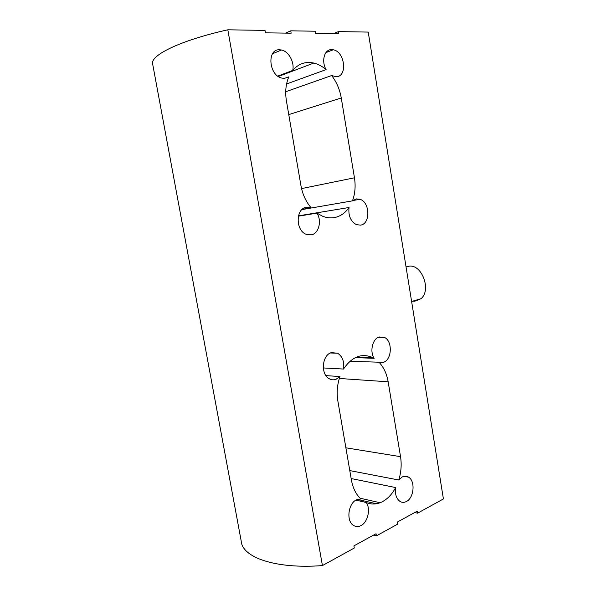 <?xml version="1.0" encoding="UTF-8"?>
<svg xmlns="http://www.w3.org/2000/svg" width="596" height="596" viewBox="0 0 596 596"><rect width="100%" height="100%" fill="white"/><g stroke="black" fill="none" stroke-linecap="round" stroke-linejoin="round"><path stroke-width="0.89" d="M412.857 301.122L414.779 301.241L420.977 298.693C431.608 290.341 422.013 264.162 409.147 266.159L406.055 266.933M349.04 207.497C345.24 213.025 340.398 216.378 334.512 217.562C330.594 218.27 326.63 217.823 322.607 216.236L316.983 213.13C322.064 221.056 318.741 233.736 311.186 234.884L306.128 234.295C295.355 230.421 295.653 208.309 306.456 207.259L311.179 207.84C305.934 201.724 302.515 194.289 300.928 185.52L286.438 101.015C284.985 92.052 285.782 84.006 288.822 76.862L284.396 78.389L281.826 78.091C268.848 75.506 266.658 48.999 279.494 49.766L281.528 49.997C288.769 51.398 294.7 62.371 292.703 70.417C298.44 63.735 305.472 61.276 313.787 63.057C318.122 64.107 322.227 66.29 326.094 69.605C321.102 61.09 324.447 49.222 331.629 49.602L333.253 49.773C345.062 51.688 347.729 76.996 336.114 76.713L331.667 75.536C336.621 82.077 339.817 89.556 341.262 97.968L354.456 177.802C355.76 186.071 355.097 193.76 352.459 200.859L356.326 198.9L360.051 199.28C370.079 202.335 370.6 223.791 360.662 225.117L356.542 224.699C350.664 221.451 348.161 215.722 349.04 207.497L298.447 215.849M316.983 213.13L298.365 216.192M311.179 207.84L302.098 209.412M292.703 70.417L277.781 76.094M331.667 75.536L285.73 91.732M379.28 362.517C383.846 367.501 386.804 373.93 388.16 381.798L400.534 456.67C401.756 464.44 401.168 472.218 398.769 480.003L402.315 476.934C404.505 475.891 406.584 475.958 408.543 477.158C415.531 480.979 414.056 497.965 406.383 501.534C404.095 502.696 401.92 502.622 399.856 501.318C396.243 498.487 394.835 493.905 395.64 487.558C392.161 494.121 387.72 498.845 382.319 501.728C376.873 504.477 371.502 504.73 366.212 502.488C370.898 508.813 367.888 522.275 360.96 525.605C358.211 526.998 355.633 526.879 353.234 525.24C346.008 520.688 348.317 503.292 356.542 499.776L360.871 498.971C356.043 494.479 352.884 488.154 351.402 479.989L337.865 401.033C336.509 392.637 337.217 384.48 339.973 376.545L335.921 379.354C333.626 380.151 331.391 379.943 329.23 378.728C320.387 374.318 321.996 355.022 331.346 352.631L337.634 353.227C342.506 356.497 344.458 361.772 343.505 369.051C352.087 356.483 361.966 352.72 373.133 357.764L374.139 358.33C369.527 351.424 372.56 338.722 379.16 336.956L384.368 337.366C392.779 340.972 392.049 359.82 383.362 362.361L349.949 361.236M395.64 487.558L351.156 478.543M366.212 502.488L355.916 500.118M343.505 369.051L323.293 367.941M285.544 33.115L290.751 30.821L291.153 33.19L265.436 32.832L265.011 30.403L227.828 29.8L322.429 565.582L354.285 548.037L353.912 545.876L376.046 533.74L376.404 535.849L397.48 524.242L397.137 522.178L417.252 511.152L417.58 513.171L443.409 498.941L368.231 32.08L338.446 31.595L333.142 33.771M227.828 29.8C178.688 40.759 148.821 56.017 152.777 64.659L241.194 540.997C242.013 557.245 275.076 569.24 322.429 565.582M338.446 31.595L338.819 33.845L315.582 33.525L315.195 31.223L290.751 30.821M357.406 499.403L376.404 503.747M414.749 512.523L417.58 513.171M373.588 535.089L376.404 535.849M339.973 376.545L325.93 375.622M398.769 480.003L349.792 470.594M374.139 358.33L355.343 357.607M326.094 69.605L286.587 83.969M352.459 200.859L301.874 209.621M360.073 498.211L380.069 502.733M400.534 456.67L345.889 447.812M388.16 381.798L339.333 378.475M341.262 97.968L288.769 114.611M354.456 177.802L301.554 188.589M360.051 199.28L352.839 200.532M311.045 207.788L302.209 209.323M281.528 49.997L272.551 53.744M333.253 49.773L325.915 52.619M384.368 337.366L378.296 337.299M408.543 477.158L404.066 476.323M337.634 353.227L330.445 352.988M373.133 357.764L356.386 357.131M313.787 63.057L278.347 76.497M420.977 298.693L411.62 301.494"/></g></svg>
